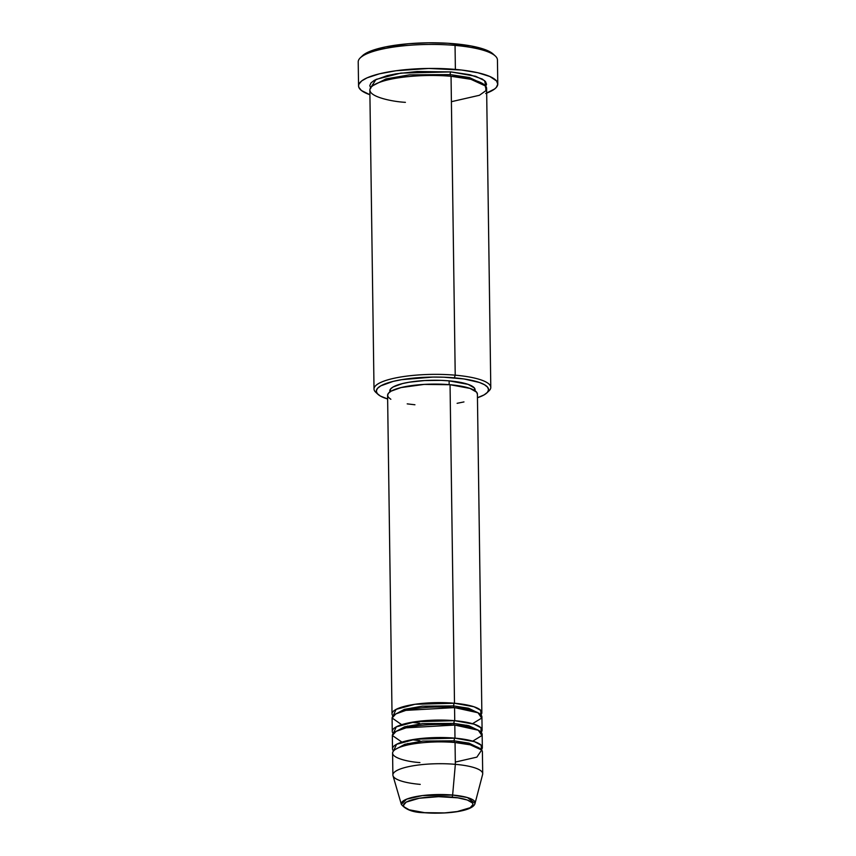 <?xml version="1.0" encoding="UTF-8"?>
<svg xmlns="http://www.w3.org/2000/svg" width="856" height="856" viewBox="0 0 856 856"><rect width="100%" height="100%" fill="white"/><g stroke="black" fill="none" stroke-linecap="round" stroke-linejoin="round"><path stroke-width="1.28" d="M424.63 812.665C414.721 812.151 396.596 807.882 406.226 802.104C416.722 796.401 443.001 796.016 451.808 797.139A2.247 0.856 -85 0 0 452.631 795.042L422.383 795.588L406.557 799.194L401.346 804.373A36.936 8.753 -0.8 0 1 452.631 795.042L455.349 764.333A44.919 10.636 179.2 0 0 392.99 775.675L401.346 804.373C405.776 809.797 413.459 812.579 424.405 812.718A2.247 0.856 -85 0 0 424.63 812.665L409.147 809.797L404.064 806.887L403.454 805.282L406.226 802.104L419.162 798.263L438.529 796.668L457.789 797.835L467.301 800.007L472.373 802.917L472.983 804.522L470.222 807.7L457.275 811.542L444.703 812.911L424.63 812.665A2.247 0.856 95 0 1 424.394 812.718A2.247 0.856 95 0 1 424.191 812.622A2.247 0.856 -85 0 0 424.394 812.718C446.49 814.409 473.347 811.285 475.059 803.345L467.419 797.546L452.631 795.042A36.936 8.753 -0.8 0 1 475.059 803.345L482.624 774.423A44.919 10.636 179.2 0 0 455.349 764.333L455.05 742.516A44.919 10.636 179.2 0 0 392.583 753.173L392.883 774.99A44.919 10.636 -0.8 0 1 455.349 764.333A44.919 10.636 -0.8 0 1 482.709 773.728L482.399 751.91A44.919 10.636 179.2 0 0 455.05 742.516L455.349 764.333L452.631 795.042A2.247 0.856 95 0 1 451.808 797.139C461.716 797.653 479.841 801.922 470.222 807.7C459.726 813.403 433.446 813.788 424.63 812.665M453.648 705.933A2.247 0.856 95 0 1 454.493 703.247L473.914 706.746L480.708 710.309L480.933 714.835A44.919 10.636 -0.8 0 0 481.853 712.641A44.919 10.636 -0.8 0 0 454.493 703.247L450.053 384.719A44.919 10.636 179.2 0 0 387.586 395.376L392.027 713.893A44.919 10.636 -0.8 0 1 454.493 703.247A2.247 0.856 -85 0 0 453.648 705.933L468.542 708.244L479.189 713.423L468.542 708.244L453.648 705.933A2.247 0.856 -85 0 0 454.322 707.666A2.247 0.856 95 0 1 453.648 705.933L422.34 706.157L404.385 709.357L394.723 714.61L404.385 709.357L422.34 706.157L453.648 705.933M462.807 726.006L466.723 725.214M472.501 723.684L481.693 718.088L478.023 712.759L454.557 707.612A44.919 10.636 179.2 0 0 392.091 718.259L392.273 731.356A44.919 10.636 -0.8 0 1 454.739 720.698L474.16 724.197L480.954 727.76L481.168 732.297A44.919 10.636 -0.8 0 0 482.099 730.093A44.919 10.636 -0.8 0 0 454.739 720.698L454.557 707.612L454.739 720.698A2.247 0.856 -85 0 0 453.894 723.384A2.247 0.856 95 0 1 454.739 720.698L415.267 721.726L396.328 726.851L393.257 733.517A44.919 10.636 -0.8 0 1 392.273 731.356M479.424 730.874L468.788 725.695L453.894 723.384L468.788 725.695L479.424 730.874M472.737 741.135L481.939 735.539L478.269 730.222L454.804 725.064A44.919 10.636 179.2 0 0 392.337 735.711L392.519 748.807A44.919 10.636 -0.8 0 1 454.985 738.15L474.406 741.649L481.2 745.212L481.414 749.749A44.919 10.636 -0.8 0 0 482.345 747.556A44.919 10.636 -0.8 0 0 454.985 738.15L454.804 725.064L454.985 738.15A2.247 0.856 -85 0 0 454.14 740.836A2.247 0.856 95 0 1 454.985 738.15L415.513 739.177L396.574 744.303L393.503 750.969A44.919 10.636 -0.8 0 1 392.519 748.807M454.557 725.118A2.247 0.856 95 0 1 453.894 723.384A2.247 0.856 -85 0 0 454.557 725.118M479.67 748.337L469.035 743.147L454.14 740.836L469.035 743.147L479.67 748.337M455.317 762.075L476.867 757.132L481.661 750.038L470.319 744.848L455.05 742.516C443.654 741.061 409.714 741.553 396.146 748.925C383.723 756.394 407.135 761.915 419.932 762.568M454.804 742.569A2.247 0.856 95 0 1 454.14 740.836A2.247 0.856 -85 0 0 454.804 742.569M451.401 101.693L479.424 95.284L485.93 90.65L485.652 86.06L470.907 79.308L451.048 76.28L455.221 375.174A58.39 13.824 179.2 0 0 394.37 378.202A58.39 13.824 179.2 0 0 375.827 392.358L378.031 394.381A56.143 13.3 -0.8 0 1 395.868 380.77A56.143 13.3 -0.8 0 1 454.375 377.849L455.221 375.174L451.048 76.28A58.39 13.824 179.2 0 0 369.846 90.126L374.019 389.02A58.39 13.824 -0.8 0 1 455.221 375.174A58.39 13.824 -0.8 0 1 490.788 387.383A58.39 13.824 -0.8 0 1 487.824 391.823M486.925 392.861L489.076 390.785A58.39 13.824 179.2 0 0 455.221 375.174L454.375 377.849A56.143 13.3 -0.8 0 1 486.925 392.861A56.143 13.3 -0.8 0 1 477.455 397.73L484.1 394.894L487.396 392.369L488.573 389.758L487.588 387.18L484.485 384.719L479.392 382.471L464.038 378.973L443.879 377.207L432.933 377.079L401.657 379.668L393.086 381.412L380.76 385.863L377.475 388.399L376.298 390.999L377.271 393.589L380.374 396.05L387.629 398.982A56.143 13.3 -0.8 0 1 378.031 394.381M362.409 55.79L360.258 57.866A69.625 16.489 -0.8 0 1 455.05 45.411L454.14 43.731A67.378 15.954 179.2 0 0 362.409 55.79A67.378 15.954 179.2 0 0 361.489 56.828L368.679 51.895L385.532 46.898L408.826 43.699L428.407 42.8L447.934 43.271L471.003 45.946L484.143 49.273L493.099 53.982M370.809 88.275L369.781 85.589L371.012 82.882L374.425 80.25L387.254 75.617L396.168 73.798L417.289 71.497L450.994 71.915A2.247 0.856 -85 0 0 450.138 74.6L409.5 74.836L385.992 78.913L372.809 85.686L385.992 78.913L409.5 74.836L450.138 74.6A2.247 0.856 -85 0 0 450.812 76.334A2.247 0.856 95 0 1 450.138 74.6L469.388 77.543L483.522 84.134L469.388 77.543L450.138 74.6A2.247 0.856 95 0 1 450.994 71.915L475.604 76.259L484.603 80.657L485.855 86.328M390.85 399.281L388.367 397.312L387.586 395.247L388.528 393.161L391.16 391.128L401.025 387.575L424.127 384.408L450.053 384.719L454.493 703.247L415.021 704.274L396.082 709.389L393.011 716.065A44.919 10.636 -0.8 0 1 392.027 713.893M389.951 391.888L390.657 388.87L393.161 386.944L402.534 383.563L409.05 382.236L424.48 380.556L441.129 380.374L449.111 380.856L449.165 384.644L449.111 380.856A42.672 10.101 179.2 0 0 389.769 390.978L389.78 392.016M377.111 393.375A58.39 13.824 -0.8 0 1 374.019 389.02M497.785 83.974L497.443 59.974A69.625 16.489 179.2 0 0 455.05 45.411A69.625 16.489 179.2 0 0 358.215 61.921L358.557 85.921A69.625 16.489 -0.8 0 1 455.381 69.411L455.05 45.411L455.381 69.411A69.625 16.489 -0.8 0 1 497.785 83.974A69.625 16.489 -0.8 0 1 486.679 93.111M369.91 94.738A69.625 16.489 -0.8 0 1 358.557 85.921M420.243 784.385A44.919 10.636 -0.8 0 1 392.883 774.99M482.345 747.556L482.153 734.459A44.919 10.636 179.2 0 0 454.804 725.064L406.119 727.835L396.103 731.366L392.348 735.475L401.935 742.131M485.705 93.475L494.597 89.003L496.32 87.408L497.775 84.177L496.566 80.967L489.846 76.494L477.83 72.739L461.534 70.032L428.792 68.448L395.9 70.759L379.379 73.83L367.074 77.853L361.735 80.892L358.953 84.091L358.557 85.718L358.835 87.333L361.371 90.469L369.942 94.749M370.541 87.933L376.052 79.405L400.875 73.081L450.994 71.915L469.816 74.707L482.303 79.052L485.534 81.609L486.55 84.295L485.331 87.012M490.788 387.383L486.615 88.489A58.39 13.824 179.2 0 0 451.048 76.28C436.25 74.376 392.112 75.028 374.489 84.616C358.332 94.321 388.774 101.49 405.402 102.335M449.111 380.856L468.114 384.376L474.352 387.95L474.93 390.711A42.672 10.101 179.2 0 0 475.101 389.79A42.672 10.101 179.2 0 0 449.111 380.856M414.935 404.77L407.21 403.872M481.853 712.641L477.402 394.113A44.919 10.636 179.2 0 0 450.053 384.719L470.062 388.421L476.621 392.176L477.402 394.252M463.963 401.924L457.115 403.315M482.099 730.093L481.917 717.007A44.919 10.636 179.2 0 0 454.557 707.612L405.872 710.373L395.857 713.915L392.101 718.013L401.689 724.679M455.05 45.411A69.625 16.489 -0.8 0 1 495.292 55.982L493.077 53.96A67.378 15.954 179.2 0 0 454.14 43.731L455.05 45.411M395.205 749.514L404.867 744.271L422.821 741.061L454.14 740.836L422.821 741.061L404.867 744.271L395.205 749.514M407.745 743.5L411.693 744.174M394.958 732.062L404.62 726.808L422.575 723.609L453.894 723.384L422.575 723.609L404.62 726.808L394.958 732.062M407.499 726.048L411.447 726.723M475.101 389.79L475.112 390.828M411.918 739.755L419.857 740.697M411.672 722.303L419.611 723.234"/></g></svg>
